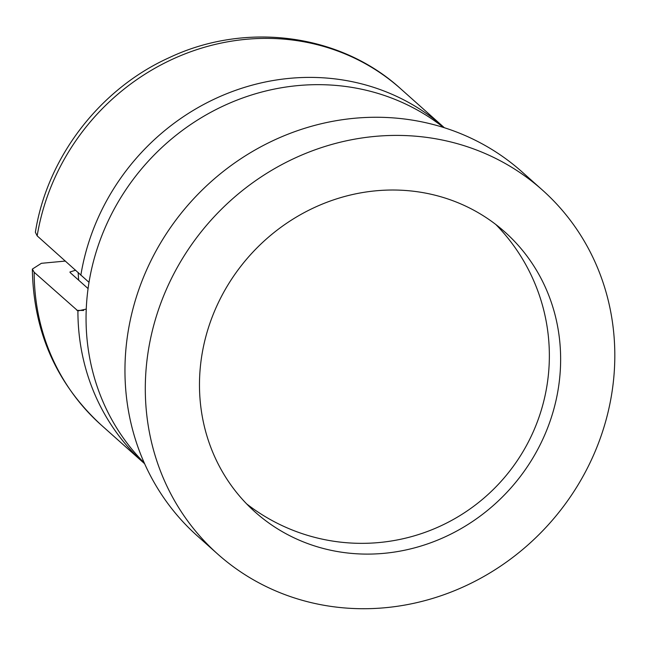 <?xml version="1.0" encoding="UTF-8"?>
<svg xmlns="http://www.w3.org/2000/svg" width="647" height="647" viewBox="0 0 647 647"><rect width="100%" height="100%" fill="white"/><g stroke="black" fill="none" stroke-linecap="round" stroke-linejoin="round"><path stroke-width="0.97" d="M80.843 275.242A225.132 209.757 -48.3 0 1 312.574 77.414A225.132 209.757 -48.3 0 1 444.36 127.734L400.744 88.833C340.395 33.684 245.787 21.302 169.077 57.729C99.646 89.076 47.182 157.496 35.375 232.273L37.17 235.864L89.011 282.351M34.178 272.266A225.132 209.757 131.7 0 0 101.013 424.844L144.629 463.745A225.132 209.757 -48.3 0 1 77.915 310.916L34.178 272.266L32.35 269.095L41.376 263.313L65.42 261.065M86.253 309.088L77.915 310.916M542.412 190.056L522.064 171.916A243.895 227.234 131.7 0 0 379.166 117.277A243.895 227.234 131.7 0 0 145.672 272.088A243.895 227.234 131.7 0 0 197.359 535.926L217.707 554.075A243.895 227.234 131.7 0 0 360.605 608.706A243.895 227.234 131.7 0 0 594.1 453.895A243.895 227.234 131.7 0 0 542.412 190.056A243.895 227.234 131.7 0 0 399.514 135.425A243.895 227.234 131.7 0 0 166.012 290.236A243.895 227.234 131.7 0 0 217.707 554.075M443.518 127.467A225.132 209.757 131.7 0 0 320.71 84.676A225.132 209.757 131.7 0 0 86.795 300.329A225.132 209.757 131.7 0 0 144.273 462.945M395.026 190.032A187.614 174.795 131.7 0 0 215.411 309.12A187.614 174.795 131.7 0 0 255.169 512.068A187.614 174.795 131.7 0 0 365.094 554.091A187.614 174.795 131.7 0 0 544.701 435.01A187.614 174.795 131.7 0 0 504.943 232.063A187.614 174.795 131.7 0 0 395.026 190.032M75.659 270.195L69.908 272.015L70.321 272.735L88.073 288.57M400.744 88.833A225.132 209.757 131.7 0 0 268.837 38.399A225.132 209.757 131.7 0 0 37.17 235.864M83.657 310.463L76.896 310.374M78.198 272.46A176.356 164.306 131.7 0 0 78.659 280.167M101.013 424.844C56.273 383.461 33.385 331.547 32.35 269.095M246.628 503.876A187.614 187.614 0 0 0 534.22 429.568A187.614 187.614 0 0 0 495.828 224.501"/></g></svg>
